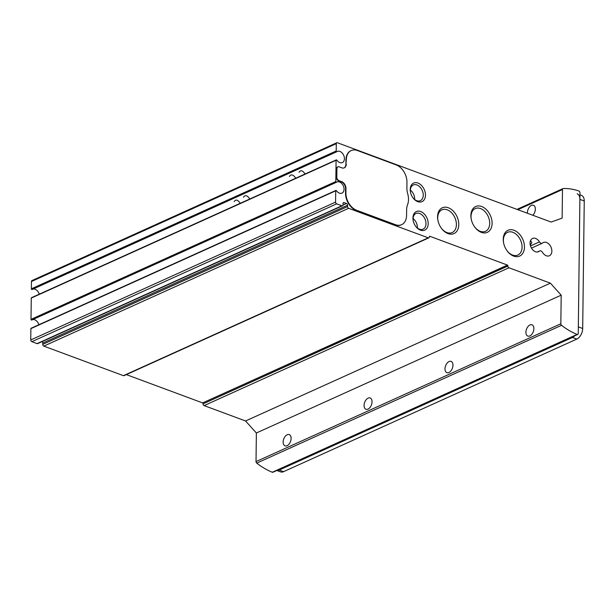 <?xml version="1.0" encoding="UTF-8"?>
<svg xmlns="http://www.w3.org/2000/svg" width="615" height="615" viewBox="0 0 615 615"><rect width="100%" height="100%" fill="white"/><g stroke="black" fill="none" stroke-linecap="round" stroke-linejoin="round"><path stroke-width="0.92" d="M579.968 192.741L578.246 333.499A1.453 0.999 -114.3 0 1 577.762 334.422A1.453 0.999 -114.3 0 1 577.116 334.414A69.849 47.993 -114.3 0 1 561.572 325.312A1.453 0.999 -114.3 0 1 560.842 323.782L561.188 295.169L550.387 283.154L508.943 267.779A1.453 0.999 -114.3 0 1 507.867 266.041L507.875 265.78A0.584 0.4 -114.3 0 0 507.444 265.088L429.8 236.275A0.584 0.4 -114.3 0 0 429.355 236.644L429.355 236.913A1.453 0.999 -114.3 0 1 428.863 237.836A1.453 0.999 -114.3 0 1 428.248 237.836L348.644 208.3A1.453 0.999 -114.3 0 1 347.567 206.571L347.583 205.241A1.453 0.999 -114.3 0 0 346.506 203.504L344.108 202.619A1.453 0.999 -114.3 0 0 343.493 202.619A1.453 0.999 -114.3 0 0 343.001 203.542L342.986 204.864A1.453 0.999 -114.3 0 1 342.493 205.787A1.453 0.999 -114.3 0 1 341.879 205.794L336.643 203.849A1.453 0.999 -114.3 0 1 335.575 202.12L335.713 190.811A0.584 0.4 -114.3 0 1 336.436 190.673A6.112 4.197 -114.3 0 0 341.994 193.125A6.112 4.197 -114.3 0 0 343.301 185.822A6.112 4.197 -114.3 0 0 336.959 181.986A6.112 4.197 -114.3 0 0 336.536 182.217A0.584 0.4 -114.3 0 1 335.821 181.548L336.082 160.261A0.584 0.4 -114.3 0 1 336.812 160.123A6.112 4.197 -114.3 0 0 342.363 162.575A6.112 4.197 -114.3 0 0 343.677 155.272A6.112 4.197 -114.3 0 0 337.328 151.436A6.112 4.197 -114.3 0 0 336.912 151.667A0.584 0.4 -114.3 0 1 336.197 150.998L336.282 143.672A1.453 0.999 -114.3 0 1 336.774 142.757A1.453 0.999 -114.3 0 1 337.389 142.749L551.132 222.053L562.133 218.133L562.479 189.52A1.453 0.999 -114.3 0 1 562.971 188.597A1.453 0.999 -114.3 0 1 563.24 188.536A69.849 47.993 -114.3 0 1 578.869 190.996A1.453 0.999 -114.3 0 1 579.968 192.741M577.762 334.422L272.937 472.251A1.453 0.999 -114.3 0 1 272.299 472.243A69.849 47.993 -114.3 0 1 256.747 463.133A1.453 0.999 -114.3 0 1 256.017 461.604L256.37 432.991L245.562 420.975L204.126 405.6A1.453 0.999 -114.3 0 1 203.05 403.871L507.875 265.78M126.352 374.612L202.619 402.91A0.584 0.4 -114.3 0 1 203.05 403.601M428.863 237.836L124.038 375.657A1.453 0.999 -114.3 0 1 123.423 375.657L43.819 346.122A1.453 0.999 -114.3 0 1 42.743 344.392L42.758 343.062L347.583 205.241M42.12 341.602A1.453 0.999 -114.3 0 1 42.758 343.062M342.493 205.787L37.676 343.616A1.453 0.999 -114.3 0 1 37.061 343.616L31.826 341.671A1.453 0.999 -114.3 0 1 30.75 339.941L30.888 328.633A0.584 0.4 -114.3 0 1 31.088 328.264L335.905 190.442M32.603 319.646A6.112 4.197 -114.3 0 1 38.891 324.735M336.459 182.255L31.719 320.038A0.584 0.4 -114.3 0 1 31.004 319.37L31.265 298.083A0.584 0.4 -114.3 0 1 31.457 297.714L336.282 159.892M32.979 289.096A6.112 4.197 -114.3 0 1 39.26 294.185M336.828 151.705L32.088 289.488A0.584 0.4 -114.3 0 1 31.373 288.819L31.465 281.501A1.453 0.999 -114.3 0 1 31.957 280.578L336.774 142.757M542.576 243.033A7.272 4.997 -114.3 0 1 543.422 242.495A7.272 4.997 -114.3 0 1 550.971 247.061A7.272 4.997 -114.3 0 1 549.418 255.755A7.272 4.997 -114.3 0 1 542.468 252.327A2.914 1.999 -114.3 0 0 539.686 250.958A2.914 1.999 -114.3 0 0 539.347 251.174A7.272 4.997 -114.3 0 1 538.509 251.712A7.272 4.997 -114.3 0 1 530.96 247.138A7.272 4.997 -114.3 0 1 532.513 238.451A7.272 4.997 -114.3 0 1 539.463 241.872A2.914 1.999 -114.3 0 0 542.245 243.248A2.914 1.999 -114.3 0 0 542.576 243.033M503.239 239.243A14.153 9.725 -114.3 0 1 516.254 231.386A14.153 9.725 -114.3 0 1 523.427 252.127A14.153 9.725 -114.3 0 1 507.36 251.158A14.153 9.725 -114.3 0 1 503.57 242.771A14.153 9.725 -114.3 0 1 503.239 239.243M470.882 215.496A14.153 9.725 -114.3 0 1 483.897 207.639A14.153 9.725 -114.3 0 1 491.077 228.38A14.153 9.725 -114.3 0 1 475.011 227.419A14.153 9.725 -114.3 0 1 471.213 219.025A14.153 9.725 -114.3 0 1 470.882 215.496M437.565 216.741A14.153 9.725 -114.3 0 1 450.587 208.892A14.153 9.725 -114.3 0 1 457.76 229.626A14.153 9.725 -114.3 0 1 441.693 228.665A14.153 9.725 -114.3 0 1 437.895 220.278A14.153 9.725 -114.3 0 1 437.565 216.741M412.934 218.01A10.186 6.996 -114.3 0 1 422.305 212.36A10.186 6.996 -114.3 0 1 427.463 227.281A10.186 6.996 -114.3 0 1 415.901 226.589A10.186 6.996 -114.3 0 1 413.172 220.554A10.186 6.996 -114.3 0 1 412.934 218.01M410.213 189.52A10.186 6.996 -114.3 0 1 419.584 183.87A10.186 6.996 -114.3 0 1 424.742 198.791A10.186 6.996 -114.3 0 1 413.18 198.092A10.186 6.996 -114.3 0 1 410.451 192.057A10.186 6.996 -114.3 0 1 410.213 189.52M401.457 224.759A14.552 10.001 -114.3 0 1 401.264 224.852A14.552 10.001 -114.3 0 1 395.107 224.875L356.285 210.468A14.552 10.001 -114.3 0 1 345.538 193.141L345.592 188.759A5.819 3.998 -114.3 0 0 341.294 181.825L338.573 180.818A2.914 1.999 -114.3 0 1 336.42 177.351L336.528 168.848A2.914 1.999 -114.3 0 1 337.504 167.003A2.914 1.999 -114.3 0 1 337.704 166.934M346.276 164.144A5.819 3.998 -114.3 0 1 344.315 167.826A5.819 3.998 -114.3 0 1 341.848 167.841L339.126 166.826A2.914 1.999 -114.3 0 0 337.896 166.834A2.914 1.999 -114.3 0 0 336.912 168.671L336.805 177.174A2.914 1.999 -114.3 0 0 338.957 180.641L341.679 181.648A5.819 3.998 -114.3 0 1 345.976 188.582L345.922 192.964A14.552 10.001 -114.3 0 0 356.669 210.292L395.491 224.698A14.552 10.001 -114.3 0 0 401.649 224.675A14.552 10.001 -114.3 0 0 406.553 215.465L406.63 209.746A15.859 10.901 -114.3 0 1 407.568 204.626A15.859 10.901 -114.3 0 0 407.699 193.74A15.859 10.901 -114.3 0 1 406.892 187.967L406.961 182.255A14.552 10.001 -114.3 0 0 396.221 164.928L357.4 150.521A14.552 10.001 -114.3 0 0 351.242 150.544A14.552 10.001 -114.3 0 0 346.33 159.762L345.891 164.32A5.819 3.998 -114.3 0 1 344.116 167.91M345.891 164.32L345.945 159.938A14.552 10.001 -114.3 0 1 350.858 150.721A14.552 10.001 -114.3 0 1 351.05 150.637M530.576 240.503L531.837 242.648L530.276 245.108M243.448 197.261C245.101 194.717 247.184 195.239 249.705 198.814M234.207 201.605C235.791 199.168 237.759 199.683 240.127 203.142M299.044 172.285C300.627 169.855 302.603 170.37 304.963 173.83M289.404 176.49C291.049 173.945 293.14 174.46 295.661 178.035M452.963 365.233A6.019 3.613 -69.6 0 0 451.079 361.397A6.019 3.613 -69.6 0 0 445.591 365.779A6.019 3.613 -69.6 0 0 446.89 372.675A6.019 3.613 -69.6 0 0 450.895 370.914A6.019 3.613 -69.6 0 0 452.963 365.233M372.037 401.826A6.019 3.613 -69.6 0 0 370.153 397.982A6.019 3.613 -69.6 0 0 364.664 402.364A6.019 3.613 -69.6 0 0 365.963 409.267A6.019 3.613 -69.6 0 0 369.969 407.507A6.019 3.613 -69.6 0 0 372.037 401.826M291.11 438.418A6.019 3.613 -69.6 0 0 289.227 434.574A6.019 3.613 -69.6 0 0 283.738 438.956A6.019 3.613 -69.6 0 0 285.037 445.852A6.019 3.613 -69.6 0 0 289.042 444.099A6.019 3.613 -69.6 0 0 291.11 438.418M533.889 328.641A6.019 3.613 -69.6 0 0 531.998 324.805A6.019 3.613 -69.6 0 0 526.517 329.186A6.019 3.613 -69.6 0 0 527.816 336.082A6.019 3.613 -69.6 0 0 531.821 334.329A6.019 3.613 -69.6 0 0 533.889 328.641M256.37 432.991L561.188 295.169M245.562 420.975L550.387 283.154M532.851 215.273A6.019 3.613 -69.6 0 0 535.35 209.108A6.019 3.613 -69.6 0 0 533.459 205.264A6.019 3.613 -69.6 0 0 529.284 207.247A6.019 3.613 -69.6 0 0 527.401 213.251M503.624 243.056A12.461 8.564 -114.3 0 1 503.385 240.219A12.461 8.564 -114.3 0 1 507.59 232.324A12.461 8.564 -114.3 0 1 520.528 240.157A12.461 8.564 -114.3 0 1 517.861 255.041A12.461 8.564 -114.3 0 1 507.183 250.928M471.274 219.309A12.461 8.564 -114.3 0 1 471.029 216.472A12.461 8.564 -114.3 0 1 475.234 208.577A12.461 8.564 -114.3 0 1 488.179 216.411A12.461 8.564 -114.3 0 1 485.504 231.294A12.461 8.564 -114.3 0 1 474.834 227.181M437.957 220.562A12.461 8.564 -114.3 0 1 437.711 217.718A12.461 8.564 -114.3 0 1 441.924 209.83A12.461 8.564 -114.3 0 1 454.862 217.656A12.461 8.564 -114.3 0 1 452.194 232.547A12.461 8.564 -114.3 0 1 441.516 228.434M413.226 220.823A8.61 5.919 -114.3 0 1 413.072 218.925A8.61 5.919 -114.3 0 1 415.978 213.467A8.61 5.919 -114.3 0 1 424.919 218.879A8.61 5.919 -114.3 0 1 423.074 229.164A8.61 5.919 -114.3 0 1 415.74 226.366M413.088 218.517A8.61 5.919 -114.3 0 1 417.37 227.996M410.513 192.326A8.61 5.919 -114.3 0 1 410.351 190.427A8.61 5.919 -114.3 0 1 413.257 184.977A8.61 5.919 -114.3 0 1 422.198 190.381A8.61 5.919 -114.3 0 1 420.352 200.667A8.61 5.919 -114.3 0 1 413.019 197.876M410.366 190.02A8.61 5.919 -114.3 0 1 414.656 199.506M579.945 194.832L581.506 195.416A8.733 5.251 110.4 0 1 584.25 200.99L582.689 328.495A8.733 5.251 110.4 0 1 576.816 339.08L283.553 471.674A8.733 5.251 110.4 0 1 280.617 471.89L276.835 470.49M577.147 193.794A8.733 5.251 110.4 0 1 579.891 199.368L578.331 326.873L582.689 328.495M574.725 335.798A8.733 5.251 110.4 0 1 572.45 337.458L279.195 470.052A8.733 5.251 110.4 0 1 276.935 470.444M530.499 245.931L539.463 241.872M537.548 251.981L539.347 251.174M272.299 472.243L577.116 334.414M256.747 463.133L561.572 325.312M256.017 461.604L560.842 323.782M204.126 405.6L508.943 267.779M203.05 403.871L507.867 266.041M202.619 402.91L507.444 265.088M429.393 236.46L429.8 236.275M123.423 375.657L428.248 237.836M43.819 346.122L348.644 208.3M42.743 344.392L347.567 206.571M342.962 205.11L346.506 203.504M343.085 203.081L344.108 202.619M37.061 343.616L341.879 205.794M31.826 341.671L336.643 203.849M30.75 339.941L335.575 202.12M30.888 328.633L335.713 190.811M31.004 319.37L335.821 181.548M31.265 298.083L336.082 160.261M31.373 288.819L336.197 150.998M31.465 281.501L336.282 143.672M517.838 209.7L562.479 189.52M395.491 224.698L395.107 224.875M356.669 210.292L356.285 210.468M345.922 192.964L345.538 193.141M345.976 188.582L345.592 188.759M341.679 181.648L341.294 181.825M338.957 180.641L338.573 180.818M336.805 177.174L336.42 177.351M336.912 168.671L336.528 168.848M346.33 159.762L345.945 159.938M584.25 200.99L579.891 199.368M576.816 339.08L572.45 337.458M283.553 471.674L279.195 470.052M531.468 248.122L542.245 243.248M31.68 320.061L336.497 182.24M32.049 289.511L336.874 151.69M516.992 209.384L562.971 188.597M537.364 252.004L539.686 250.958M401.649 224.675L401.264 224.852M337.896 166.834L337.504 167.003M351.242 150.544L350.858 150.721"/></g></svg>
